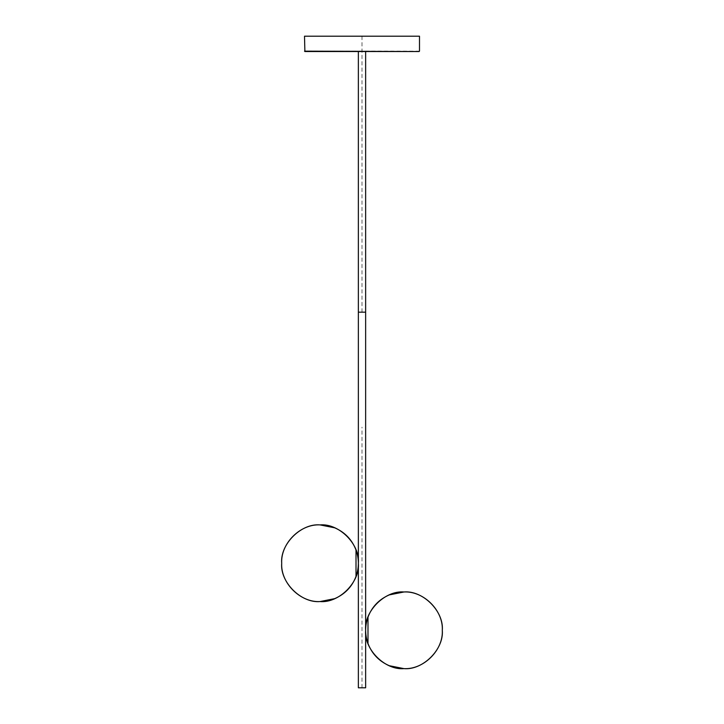 <?xml version="1.0" encoding="UTF-8"?>
<svg xmlns="http://www.w3.org/2000/svg" width="724" height="724" viewBox="0 0 724 724"><rect width="100%" height="100%" fill="white"/><g stroke="black" fill="none" stroke-linecap="round" stroke-linejoin="round"><path stroke-width="0.54" stroke-dasharray="3.62 2.71" d="M419.495 36.2L304.505 36.2M419.115 51.531L304.885 51.531M358.362 51.531L365.638 51.531L358.362 51.531M365.638 312.171L358.362 312.171L365.638 312.171M365.638 687.8L358.362 687.8M356.009 550.014L356.009 576.449L356.009 550.014M367.991 617.083L367.991 643.527L367.991 617.083M362 312.171L362 36.2M362 687.8L362 427.16M419.495 51.151L304.505 51.151"/><path stroke-width="1.09" d="M419.495 51.151L419.495 36.2L304.505 36.2L304.885 51.531L419.115 51.531L304.505 51.151M358.362 51.531L358.362 312.171L365.638 312.171L365.638 687.8L358.362 687.8L358.362 312.171L365.638 312.171L365.638 51.531M356.009 563.227L356.009 550.014C359.158 558.819 359.158 567.634 356.009 576.449L356.009 550.014C352.009 539.67 344.905 532.267 334.705 527.823L320.026 524.9C338.995 523.19 360.072 544.267 358.362 563.227C360.072 582.196 338.995 603.273 320.026 601.563C301.066 603.273 279.989 582.196 281.699 563.227C279.989 544.267 301.066 523.19 320.026 524.9C300.306 523.778 280.577 543.507 281.699 563.227C280.577 582.947 300.306 602.685 320.026 601.563L334.705 598.639C344.905 594.187 352.009 586.793 356.009 576.449L356.009 563.227M367.991 630.305L367.991 617.083C364.842 625.898 364.842 634.713 367.991 643.527L367.991 617.083C371.991 606.739 379.095 599.345 389.295 594.893L403.974 591.979C385.005 590.259 363.928 611.346 365.638 630.305C363.928 649.274 385.005 670.352 403.974 668.632C422.934 670.352 444.011 649.274 442.301 630.305C444.011 611.346 422.934 590.259 403.974 591.979C423.694 590.847 443.423 610.585 442.301 630.305C443.423 650.025 423.694 669.763 403.974 668.632L389.295 665.718C379.095 661.265 371.991 653.872 367.991 643.527L367.991 630.305"/></g></svg>
